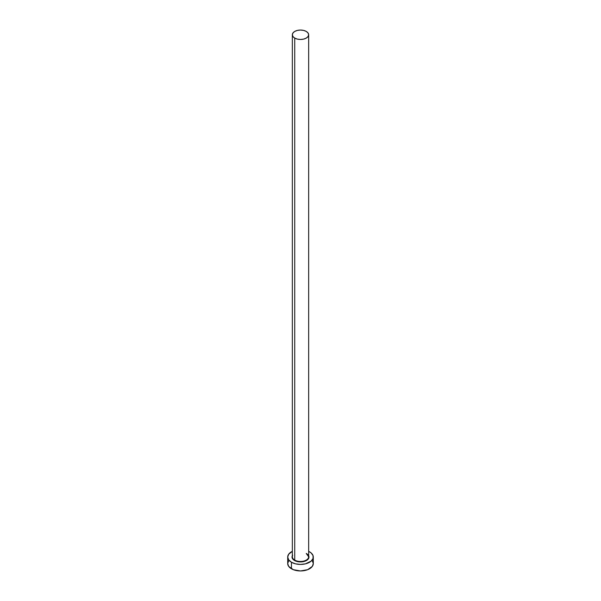 <?xml version="1.0" encoding="UTF-8"?>
<svg xmlns="http://www.w3.org/2000/svg" width="601" height="601" viewBox="0 0 601 601"><rect width="100%" height="100%" fill="white"/><g stroke="black" fill="none" stroke-linecap="round" stroke-linejoin="round"><path stroke-width="0.9" d="M292.417 556.143A8.159 4.71 0 0 0 294.73 560.102L294.505 560.493A8.474 4.891 180 0 1 292.341 555.707M292.341 34.76L292.341 556.774A8.159 4.71 0 0 0 294.73 560.102A8.159 4.71 0 0 0 303.618 561.124A8.159 4.71 0 0 0 308.659 556.774L308.659 34.76A8.159 4.71 180 0 1 303.618 39.11A8.159 4.71 180 0 1 294.73 38.088L294.73 560.102L294.73 38.088A8.159 4.71 180 0 1 292.341 34.76A8.159 4.71 180 0 1 297.382 30.411A8.159 4.71 180 0 1 306.27 31.432A8.159 4.71 180 0 1 308.659 34.76L308.035 32.957L306.27 31.432L303.618 30.411L300.5 30.05L297.382 30.411L294.73 31.432L292.965 32.957L292.341 34.76L292.965 36.563L294.73 38.088L297.382 39.11L300.5 39.471L303.618 39.11L306.27 38.088L308.035 36.563L308.659 34.76M288.683 560.741L287.706 563.565A12.794 7.385 0 0 0 291.455 568.786L291.455 562.258L295.602 563.858L300.5 564.422L305.398 563.858L311.138 561.139L313.046 558.479L313.046 555.594L311.138 552.935L308.659 551.342A12.794 7.385 180 0 1 309.545 551.816A12.794 7.385 180 0 1 313.294 557.037A12.794 7.385 180 0 1 305.398 563.858A12.794 7.385 180 0 1 291.455 562.258L291.455 568.786A12.794 7.385 0 0 0 305.398 570.387A12.794 7.385 0 0 0 313.294 563.565L312.317 560.741M291.455 562.258A12.794 7.385 180 0 1 287.706 557.037A12.794 7.385 180 0 1 292.341 551.342L288.683 554.212L287.706 557.037L288.683 559.862L291.455 562.258M308.328 555.166L308.974 557.037L307.547 559.756L303.745 561.559L300.5 561.927L297.255 561.559L293.453 559.756L292.026 557.037L292.672 555.166M287.706 557.037L287.706 563.565L288.683 566.39L293.393 569.703L300.5 570.95L307.607 569.703L312.317 566.39L313.294 563.565L313.294 557.037M308.659 555.707A8.474 4.891 180 0 1 304.79 561.259A8.474 4.891 180 0 1 294.505 560.493L294.73 560.102A8.159 4.71 0 0 0 303.107 561.236A8.159 4.71 0 0 0 308.583 557.405A8.159 4.71 0 0 0 306.27 553.446M308.659 556.774L306.33 553.589"/></g></svg>
